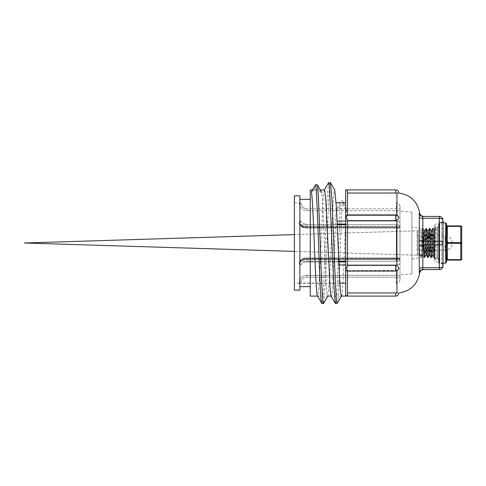 <?xml version="1.0" encoding="UTF-8"?>
<svg xmlns="http://www.w3.org/2000/svg" width="486" height="486" viewBox="0 0 486 486"><rect width="100%" height="100%" fill="white"/><g stroke="black" fill="none" stroke-linecap="round" stroke-linejoin="round"><path stroke-width="0.36" stroke-dasharray="2.43 1.82" d="M419.77 254.536L421.04 256.912L421.447 256.602L422.948 228.408L424.235 230.607L421.234 230.698L422.577 228.408L424.272 257.641L425.973 228.305L427.668 257.75L429.363 228.195L431.058 257.853L432.753 228.092L434.417 257.926L434.721 256.086L434.842 230.243L433.148 255.703L431.538 230.51L429.758 255.6L428.087 230.461L426.362 255.49L424.898 231.64L424.63 230.589L424.363 232.484L422.972 255.387L421.277 230.662C420.773 229.921 420.275 250.721 419.77 254.536L421.113 255.332L422.729 254.263C423.215 249.64 423.707 229.848 424.193 230.571L424.667 230.558M417.14 231.676L417.14 254.318L417.14 231.676L418.027 230.759L418.027 255.235L418.027 230.759L421.277 230.662M417.14 251.238L417.14 234.756L417.14 251.238L418.057 250.32L418.057 235.674L444.957 235.674L444.957 250.32A7.326 7.326 0 0 0 452.284 243A7.326 7.326 0 0 0 444.957 235.674L444.957 250.32L418.057 250.32L418.057 235.674L417.14 234.756M424.235 230.607L425.888 255.478L427.583 230.467L431.453 230.346M427.583 230.467L294.388 234.604L428.063 230.449L294.388 234.604L427.583 230.467L429.278 255.581L430.979 230.358L432.674 255.685L433.955 233.827L434.369 230.255L434.842 230.236M434.806 230.273L434.994 237.909L434.405 230.285L433.154 228.116L434.399 253.747L434.849 257.926L434.994 250.946M421.447 256.602L422.729 254.263M421.113 255.332L421.064 256.93M422.978 228.438L424.643 257.641L426.368 228.329L428.032 257.744L429.764 228.226L431.422 257.853L433.154 228.116M434.994 237.909L434.849 257.926M421.04 256.906L422.547 228.438M434.994 259.172L434.994 226.822L434.994 259.172L437.892 259.172L437.892 226.822L437.892 259.172L438.809 260.089L438.809 225.905L438.809 260.089M434.994 226.822L437.892 226.822L438.809 225.905M438.809 262.227L438.809 223.773L438.809 262.227L439.727 263.139L439.727 222.855L443.019 222.855L443.019 263.139L439.727 263.139L439.727 222.855L438.809 223.773M445.522 246.311L446.44 246.165L446.44 257.841A0.917 0.705 0 0 1 445.522 258.546L445.522 246.311L445.972 243.328L445.522 239.683L445.522 227.448L445.972 225.389L445.522 222.855M445.972 260.277L445.844 260.083A0.917 0.741 148.9 0 0 446.598 259.56L446.664 259.791A0.917 0.723 -39.3 0 1 445.972 260.277L445.522 261.863A0.917 0.857 180 0 0 446.44 261.006L446.598 260.49M446.44 224.988L446.598 225.504L446.44 224.988A0.917 0.857 -0 0 0 445.522 224.131M446.482 225.279L446.664 225.589A0.917 0.735 -40.9 0 0 445.972 225.389M445.522 227.448A0.917 0.705 180 0 1 446.44 228.153L446.664 242.38A0.917 0.456 180 0 0 447.357 242.538L447.357 225.905A0.917 0.917 0 0 1 446.664 225.589L446.664 226.209A0.917 0.456 0 0 0 447.357 226.367L460.783 226.367L460.783 225.905A0.917 0.917 0 0 1 461.7 226.822L461.7 243A0.917 0.456 0 0 0 460.783 242.538L460.783 226.367A0.917 0.456 180 0 1 461.7 226.822A0.917 0.917 0 0 0 460.783 225.905L447.357 225.905A0.917 0.917 0 0 1 446.664 225.589L446.664 226.209A0.917 0.723 39.3 0 0 445.972 225.723M446.664 226.209L446.598 226.433A0.917 0.741 31.1 0 0 445.844 225.917M446.44 239.835L445.522 239.683M445.972 243.328L446.664 243.614L446.664 242.38L445.972 242.666M445.972 260.605A0.917 0.735 40.9 0 0 446.664 260.405L446.664 259.791A0.917 0.456 180 0 1 447.357 259.633L447.357 243.456L460.783 243.456A0.917 0.456 180 0 0 461.7 243L461.7 259.172A0.917 0.456 0 0 1 460.783 259.633L460.783 242.538L447.357 242.538L447.357 243.456A0.917 0.456 0 0 0 446.664 243.614L446.44 250.169M446.44 246.165L446.598 259.56M446.664 260.405A0.917 0.917 0 0 1 447.357 260.089L460.783 260.089A0.917 0.917 0 0 0 461.7 259.172A0.917 0.917 0 0 1 460.783 260.089L460.783 259.633L447.357 259.633L447.357 260.089A0.917 0.917 0 0 0 446.664 260.405M398.763 193.015L347.49 193.039L347.49 215.377L347.49 191.788L347.49 211.495L343.286 202.024C342.199 200.177 341.154 200.177 340.157 202.012L335.941 212.127C334.368 244.695 332.788 298.149 331.215 296.108L341.458 296.102M327.85 296.102L329.666 277.834L333.062 202.887L333.906 192.614L334.757 190.026M324.429 189.892L323.755 192.486L322.68 206.441L319.46 278.533L318.385 293.064L317.65 296.102L327.795 296.102C325.79 299.425 323.761 207.874 321.732 192.626M310.256 296.102L310.256 189.892M311.429 191.666L314.393 189.99L317.522 189.99L321.732 192.62M341.385 296.102C342.812 297.645 344.234 254.925 345.661 221.829L345.904 216.732L347.49 219.848L347.49 266.146A1.829 0.826 -0 0 1 345.661 266.972L345.661 221.823M347.454 271.079L347.49 296.102L345.661 296.023L345.661 272.051L347.49 269.548L345.661 266.972M347.49 191.739L346.87 190.378M347.49 271.079L395.713 271.079L395.713 270.617L347.49 270.617L396.934 270.404L395.713 270.617L395.713 271.079A3.05 3.05 0 0 0 398.763 267.877L398.386 269.268L396.934 270.404L398.386 269.268L398.763 267.877L396.934 265.563L395.713 265.338L347.49 265.338L347.49 219.848L347.49 271.048A1.829 1.002 180 0 1 345.661 272.051M395.713 296.102L395.713 292.961L347.49 292.961L347.49 294.194A1.829 1.829 -0 0 1 345.661 296.023M347.49 220.662L395.713 220.662L395.713 214.921L347.49 214.921L347.49 215.377L395.713 215.377L347.49 215.377L347.49 214.921L347.49 216.446L347.49 212.388L346.251 209.472L343.298 205.147L342.004 204.989L340.157 206.064L340.157 202.012M419.272 239.422L419.272 213.518A3.663 3.645 -90 0 0 422.844 216.446L422.844 241.165A3.663 1.823 -174.1 0 1 419.272 239.422L419.272 272.476A3.663 3.645 90 0 1 422.844 269.548L422.844 267.719A3.663 1.823 -174.1 0 0 419.272 268.904M396.934 270.824L396.934 292.973C399.334 292.985 399.334 292.985 396.934 292.973L395.713 292.961M395.713 214.921L395.713 215.377L396.934 215.59L395.713 215.377L395.713 214.921A3.05 3.05 0 0 1 398.763 218.117L398.386 216.726L396.934 215.59L398.386 216.726L398.763 218.117L396.934 220.431L395.713 220.662M419.272 217.09A3.663 1.823 -5.9 0 0 422.844 218.275L439.356 218.275A3.663 1.829 180 0 1 443.019 220.109L443.019 265.891A3.663 1.829 0 0 1 439.356 267.719L439.356 244.829A3.663 1.829 180 0 0 443.019 243A3.663 1.829 0 0 0 439.356 241.165L439.356 216.446M439.356 269.548L439.356 267.719L422.844 267.719L422.844 244.829L439.356 244.829L439.356 241.165L422.844 241.165L422.844 244.829A3.663 1.823 174.1 0 0 419.272 246.572M443.019 221.173L443.019 243M441.798 263.6L441.798 222.394L441.798 263.6L438.809 263.6L438.809 222.394L438.809 263.6M343.286 202.024L343.298 205.147M340.157 206.064L335.941 212.127M335.449 303.446C337.053 305.882 338.663 242.587 340.267 205.943M321.89 303.44L322.716 299.024L323.548 286.394L326.871 202.273L328.536 182.669M337.144 303.446L337.138 303.446C338.766 305.943 340.388 241.39 342.004 204.989M323.712 303.337L325.377 283.739L328.7 199.606L329.532 186.976L330.365 182.554M345.904 216.732L346.251 209.472M314.393 189.99L314.375 186.308M317.522 185.13L317.522 189.99M347.49 211.495L347.49 212.388M395.713 271.079L395.713 265.338M347.49 266.146L347.49 265.338M395.713 193.039L395.713 189.892M310.256 199.351L310.256 286.643L310.256 199.351M299.88 286.643L299.88 199.351L299.88 286.643M299.88 290.154L299.88 195.846M294.388 290.154L294.388 195.846M438.809 226.61L438.809 259.384L438.809 226.61L436.981 228.438L436.981 257.556L436.981 228.438L432.941 228.596L431.282 257.38L429.588 228.669L427.887 257.27L426.192 228.772L424.497 257.167L423.154 254.877L422.881 229.015L422.881 257.118L422.881 232.575L423.276 228.863L424.971 257.179L424.497 257.167C423.956 258.042 423.415 230.461 422.881 229.015L423.276 228.863M438.809 259.384L436.981 257.556L434.636 257.452L432.977 228.566M424.971 257.179L426.672 228.76L428.397 257.258L430.061 228.657L431.756 257.392C432.254 258.309 432.759 234.161 433.257 229.489L434.836 228.505L436.228 228.942C435.711 232.265 435.189 258.437 434.672 257.483L431.282 257.38M431.756 257.392L433.044 255.193L431.307 230.82L429.612 255.126L427.917 230.923L426.222 255.022L424.527 231.026L423.154 254.877M433.257 229.489L434.472 231.828L434.849 231.227L434.836 228.505M434.849 231.227L436.228 228.942M434.903 231.293L433.372 255.229L431.677 230.82L429.982 255.126L428.281 230.923L426.587 255.016L424.892 231.026L423.197 254.913M422.881 252.884L422.881 228.876L411.891 226.938L411.891 259.056L411.891 226.938M428.366 257.288L427.887 257.276M434.472 231.828L433.044 255.193M422.881 257.118L411.891 259.056M411.891 212.145L411.891 273.849L411.891 212.145L399.99 211.106L399.99 274.894L399.99 211.106M411.891 273.849L399.99 274.894M399.99 227.758L399.99 259.427L399.99 206.435L399.99 228.001L306.897 227.758L399.99 227.758M338.754 261.261L301.101 261.14A1.829 1.586 0 0 0 299.267 262.726A1.829 1.586 180 0 1 301.101 261.14A5.802 2.898 180 0 1 306.897 258.236L399.99 258.236L306.897 257.993C302.869 257.756 300.324 259.336 299.267 262.726C300.202 260.077 301.211 258.795 302.286 258.892L306.897 257.993L399.99 257.993L306.897 257.993L306.897 258.91L399.99 258.91L306.897 258.91A7.63 3.815 0 0 0 299.267 262.726A7.63 3.815 0 0 1 306.897 258.91L306.897 259.439A7.63 3.815 180 0 0 299.267 263.254L299.267 262.726L299.267 263.406L301.101 264.961L299.267 263.406L299.267 262.726L299.267 263.254A7.63 3.815 180 0 1 306.897 259.439L399.99 259.439L399.99 257.993L399.99 279.559L399.99 259.427C399.771 260.539 398.55 261.152 396.327 261.261C398.55 261.152 399.771 260.539 399.99 259.427L306.897 259.439L306.897 258.236A5.802 2.898 180 0 0 301.101 261.14L299.267 262.877L301.101 261.261L396.327 261.261L345.661 261.261M399.99 279.559L399.99 275.349L399.99 279.559C399.771 281.783 398.55 283.01 396.327 283.229C398.55 283.01 399.771 281.783 399.99 279.559M399.99 206.435L399.99 210.645L399.99 206.435C399.771 204.211 398.55 202.99 396.327 202.765C398.55 202.99 399.771 204.211 399.99 206.435M299.267 222.588L301.101 221.033L299.267 222.588L299.267 223.268L299.267 222.588M345.661 224.732L396.327 224.732C398.55 224.842 399.771 225.455 399.99 226.567C399.771 225.455 398.55 224.842 396.327 224.732L301.101 224.854A1.829 1.586 0 0 1 299.267 223.268C300.202 225.917 301.211 227.199 302.286 227.102L306.897 228.001L399.99 228.001L306.897 228.001L306.897 226.555A7.63 3.815 0 0 1 299.267 222.74A7.63 3.815 0 0 0 306.897 226.555L306.897 228.001C302.869 228.238 300.324 226.658 299.267 223.268A7.63 3.815 180 0 0 306.897 227.084L399.99 227.084L306.897 227.084A7.63 3.815 180 0 1 299.267 223.268L301.101 224.732L299.267 223.268A1.829 1.586 180 0 0 301.101 224.854A5.802 2.898 0 0 0 306.897 227.758A5.802 2.898 0 0 1 301.101 224.854L337.235 224.732M299.267 282.98L301.101 282.98L299.267 282.98A7.63 7.63 0 0 1 306.897 275.349L399.99 275.349L306.897 275.349A7.63 7.63 0 0 0 299.267 282.98A7.63 7.63 0 0 1 306.897 275.349L306.897 277.178A5.802 5.802 0 0 0 301.101 282.98L299.267 283.283L345.661 283.229M337.071 221.033L396.327 221.033C398.55 221.142 399.771 221.756 399.99 222.867C399.771 221.756 398.55 221.142 396.327 221.033L345.661 221.033M345.661 264.961L396.327 264.961C398.55 264.852 399.771 264.238 399.99 263.126C399.771 264.238 398.55 264.852 396.327 264.961L338.912 264.961M339.848 283.229L301.101 282.98A5.802 5.802 0 0 1 306.897 277.178L399.99 277.178L306.897 277.178L306.897 275.349M299.267 283.283L294.388 283.283L294.388 202.711L294.388 283.283M345.661 202.765L336.136 202.765M299.267 202.711L299.267 203.014A7.63 7.63 0 0 0 306.897 210.645L399.99 210.645L306.897 210.645A7.63 7.63 0 0 1 299.267 203.014L294.388 202.711M445.522 263.139L445.522 261.863M445.844 242.295L446.598 242.071M446.598 243.923L445.844 243.699M345.661 208.057L345.661 189.892M396.934 265.563L396.934 220.431M396.934 215.177L396.934 193.021M345.904 216.446L347.49 216.446M337.205 224.058L345.661 224.058M306.897 226.555L306.897 224.058A5.802 2.898 180 0 1 301.101 221.154L301.101 221.154A5.802 2.898 180 0 0 306.897 224.058L306.897 226.555L399.99 226.555L306.897 226.555M299.267 222.74A1.829 1.586 0 0 1 301.101 221.154A1.829 1.586 180 0 0 299.267 222.74M345.661 261.942L306.897 261.942A5.802 2.898 0 0 0 301.101 264.84L301.101 264.84A1.829 1.586 180 0 1 299.267 263.254A1.829 1.586 0 0 0 301.101 264.84A5.802 2.898 0 0 1 306.897 261.942L306.897 259.439L306.897 261.942L338.778 261.942M396.327 221.033L396.327 202.765L396.327 221.033M396.327 261.261L396.327 224.732L396.327 261.261M396.327 283.229L396.327 264.961L396.327 283.229M299.267 203.014L301.101 203.014A5.802 5.802 0 0 0 306.897 208.816A5.802 5.802 0 0 1 301.101 203.014L299.267 203.014A7.63 7.63 0 0 0 306.897 210.645L306.897 208.816L399.99 208.816L306.897 208.816L306.897 210.645M417.14 254.318L418.027 255.235L422.972 255.387M425.888 255.478L426.362 255.49M429.758 255.6L294.388 251.39L429.278 255.581M432.674 255.691L433.148 255.703M424.673 257.61L425.93 255.442M426.368 228.329L427.625 230.498M428.069 257.714L429.32 255.551M429.764 228.226L431.015 230.394M431.459 257.823L432.71 255.654M422.577 228.408L422.948 228.408M424.272 257.641L424.643 257.641M425.973 228.305L426.337 228.305M427.668 257.75L428.032 257.75M429.363 228.195L429.727 228.195M431.058 257.853L431.422 257.853M432.753 228.092L433.117 228.092M434.448 257.957L434.818 257.957M424.63 230.589L425.936 228.329M422.935 255.35L424.242 257.61M428.02 230.486L429.326 228.226M426.325 255.454L427.631 257.714M431.41 230.382L432.722 228.122M429.715 255.563L431.021 257.823M433.111 255.672L434.417 257.926M438.809 230.352L438.809 225.935C439.362 223.785 434.678 222.679 434.539 225.935L434.539 260.059C434.381 259.087 435.092 258.376 436.671 257.92C437.667 257.787 438.378 258.497 438.809 260.059L438.809 230.352M434.539 230.352L434.539 225.935C435.006 227.527 435.723 228.244 436.671 228.074C437.971 227.946 438.682 227.235 438.809 225.935L438.809 260.059C438.627 263.43 433.858 262.033 434.539 260.059L434.539 230.352M312.401 189.892L320.201 189.892M438.809 222.394L441.798 222.394M433.33 255.193L434.636 257.452M431.635 230.856L432.941 228.596M429.94 255.089L431.246 257.349M428.245 230.959L429.551 228.699M426.544 254.98L427.856 257.24M424.849 231.063L426.161 228.803M426.192 228.772L426.672 228.76M433.008 255.229L433.372 255.229M431.307 230.82L431.677 230.82M429.612 255.126L429.982 255.126M427.917 230.923L428.281 230.923M426.222 255.022L426.587 255.022M424.527 231.026L424.892 231.026M428.397 257.258L429.654 255.089M430.098 228.687L431.349 230.856M425.007 257.149L426.265 254.98M426.708 228.791L427.959 230.959M423.312 228.894L424.57 231.063M429.588 228.669L430.061 228.657"/><path stroke-width="0.73" d="M24.3 243L294.388 234.604L24.3 243L294.388 251.39L24.3 243L294.388 234.604L24.3 243M441.798 222.394L443.019 221.173L443.019 222.855L445.522 222.855L445.814 225.164M446.598 259.56A0.917 0.741 148.9 0 1 445.844 260.083L445.522 258.546L445.972 260.277A0.917 0.723 140.7 0 0 446.664 259.791L446.44 246.165L445.522 246.311L445.522 258.546A0.917 0.705 0 0 0 446.44 257.841L446.44 250.169M446.664 260.405L446.664 259.791A0.917 0.456 180 0 1 447.357 259.633L447.357 243.456L460.783 243.456L460.783 259.633A0.917 0.456 0 0 0 461.7 259.172A0.917 0.917 0 0 1 460.783 260.089L447.357 260.089A0.917 0.917 0 0 0 446.664 260.405L446.664 260.405A0.917 0.735 -139.1 0 1 445.972 260.605L445.522 263.139L443.019 263.139L443.019 264.821L443.019 220.109A3.663 3.663 0 0 0 439.356 216.446A3.663 3.663 0 0 1 443.019 220.109A3.663 1.829 180 0 0 439.356 218.275L439.356 241.165A3.663 1.829 0 0 1 443.019 243A3.663 1.829 180 0 1 439.356 244.829L439.356 267.719A3.663 1.829 0 0 0 443.019 265.891L443.019 243M445.522 239.683L446.44 239.835L446.598 225.504A0.917 0.772 145.8 0 0 445.844 225.212L445.522 239.683L445.972 243.328L445.522 246.311M446.44 246.165L446.664 243.614L445.972 243.328M446.44 239.835L446.664 242.38A0.917 0.456 180 0 0 447.357 242.538L447.357 243.456A0.917 0.456 0 0 0 446.664 243.614L446.664 242.38L445.972 242.666M445.844 225.917A0.917 0.741 31.1 0 1 446.598 226.433L446.44 228.153A0.917 0.705 180 0 0 445.522 227.448M445.972 225.389A0.917 0.735 139.1 0 1 446.664 225.589L446.664 226.209A0.917 0.723 -140.7 0 0 445.972 225.723M445.522 224.131A0.917 0.857 -0 0 1 446.44 224.988L446.44 223.773L446.598 225.504A0.917 0.772 145.8 0 0 445.844 225.212M446.44 228.153L446.44 235.825L446.44 228.153M446.44 261.006L446.44 262.227L446.44 261.006A0.917 0.857 180 0 1 445.522 261.863M446.664 225.589A0.917 0.917 0 0 0 447.357 225.905L460.783 225.905A0.917 0.917 0 0 1 461.7 226.822A0.917 0.456 180 0 0 460.783 226.367L460.783 242.538L447.357 242.538L447.357 225.905A0.917 0.917 0 0 1 446.664 225.589M461.7 259.172L461.7 226.822A0.917 0.917 0 0 0 460.783 225.905L460.783 226.367L447.357 226.367A0.917 0.456 0 0 1 446.664 226.209M395.713 214.921L395.713 220.662L396.934 220.431L398.763 218.117A3.05 3.05 0 0 0 395.713 214.921L347.454 214.921L345.661 216.446L347.49 219.848L347.49 266.146L345.661 269.548L345.661 296.023L347.49 296.102L341.385 296.102L340.558 292.238L339.726 281.212L336.415 207.504L334.757 190.026L330.498 182.669L332.163 202.31L335.486 286.4L336.318 299.018L337.144 303.446L335.48 303.446M331.136 296.102L327.85 296.102M324.277 190.026L328.67 182.554L329.502 186.982L333.657 283.745L335.322 303.337L331.063 295.98L330.194 290.318L325.899 201.72L324.824 190.779L324.429 189.892L320.201 189.892M317.571 296.102L310.256 296.102L310.256 189.892L312.401 189.892M317.65 296.102C315.572 299.491 313.5 203.786 311.429 191.672L315.675 184.619C317.747 198.604 319.818 307.298 321.89 303.44L317.498 295.968M345.661 296.023A1.829 1.829 0 0 0 347.49 294.194L347.49 292.961L395.713 292.961L395.713 296.102L347.46 296.102L347.49 271.079M347.49 214.921L347.49 191.739M346.53 190.123L345.661 189.892C346.755 189.996 347.368 190.634 347.49 191.8L347.49 193.039L397.803 193.009M419.673 213.202C417.498 201.514 410.53 194.783 398.763 193.015A3.05 3.05 0 0 0 395.713 189.892L345.661 189.892L345.661 269.548L347.49 271.048M395.713 292.961L396.934 292.973C399.334 292.985 399.334 292.985 396.934 292.973L396.934 270.824M443.019 265.891A3.663 3.663 0 0 1 439.356 269.548A3.663 3.663 0 0 0 443.019 265.891A3.663 3.663 0 0 1 439.356 269.548L422.844 269.548A3.663 3.645 -90 0 0 419.272 272.476L419.272 213.518A3.663 3.645 90 0 0 422.844 216.446L422.972 216.446M398.763 267.877L396.934 265.563L395.713 265.338L395.713 271.079A3.05 3.05 0 0 0 398.763 267.877M422.844 269.548L422.844 267.719L439.356 267.719L439.356 269.548L423.306 269.548L420.9 270.459L419.679 272.792M419.272 268.904A3.663 1.823 5.9 0 1 422.844 267.719L422.844 241.165A3.663 1.823 5.9 0 1 419.272 239.422M419.272 217.09A3.663 1.823 -5.9 0 0 422.844 218.275L422.844 241.165L439.356 241.165L439.356 244.829L422.844 244.829A3.663 1.823 -5.9 0 0 419.272 246.572M422.844 218.275L422.844 216.446L439.356 216.446A3.663 3.663 0 0 1 443.019 220.109A3.663 3.663 0 0 0 439.356 216.446L439.356 218.275L422.844 218.275M419.679 213.208L420.9 215.535L423.312 216.446L439.356 216.446M395.713 220.662L347.49 220.662M347.49 265.338L395.713 265.338M323.555 303.446L321.89 303.446M315.675 184.619L317.413 184.947C319.466 200.111 321.525 307.267 323.585 303.446L327.971 295.98M328.67 182.554L330.498 182.669M337.144 303.446L341.537 295.974M317.413 184.947L321.732 192.62M395.713 189.892L395.713 193.039M310.256 286.643L299.88 286.643M299.88 195.846L299.88 290.154L294.388 290.154L294.388 195.846L299.88 195.846M345.661 283.229L339.848 283.229M338.912 264.961L345.661 264.961M345.661 261.261L338.754 261.261M337.235 224.732L345.661 224.732M345.661 221.033L337.071 221.033M336.136 202.765L345.661 202.765M445.844 260.782A0.917 0.772 34.2 0 0 446.598 260.49A0.917 0.772 34.2 0 1 445.844 260.782M445.844 243.699L446.598 243.923M446.598 242.071L445.844 242.295M447.357 260.089L447.357 259.633L460.783 259.633L460.783 260.089M460.783 242.538L460.783 243.456A0.917 0.456 180 0 0 461.7 243A0.917 0.456 0 0 0 460.783 242.538M396.934 220.431L396.934 265.563M396.934 193.021L396.934 215.177M345.661 224.058L337.205 224.058M338.778 261.942L345.661 261.942M445.522 222.855L446.44 223.773M445.522 263.139L446.44 262.227M419.673 272.792C417.498 284.486 410.53 291.211 398.763 292.979A3.05 3.05 0 0 1 395.713 296.102M441.798 263.6C441.768 263.133 442.175 263.54 443.019 264.821M347.454 271.079L395.713 271.079M299.88 199.351L310.256 199.351"/></g></svg>
